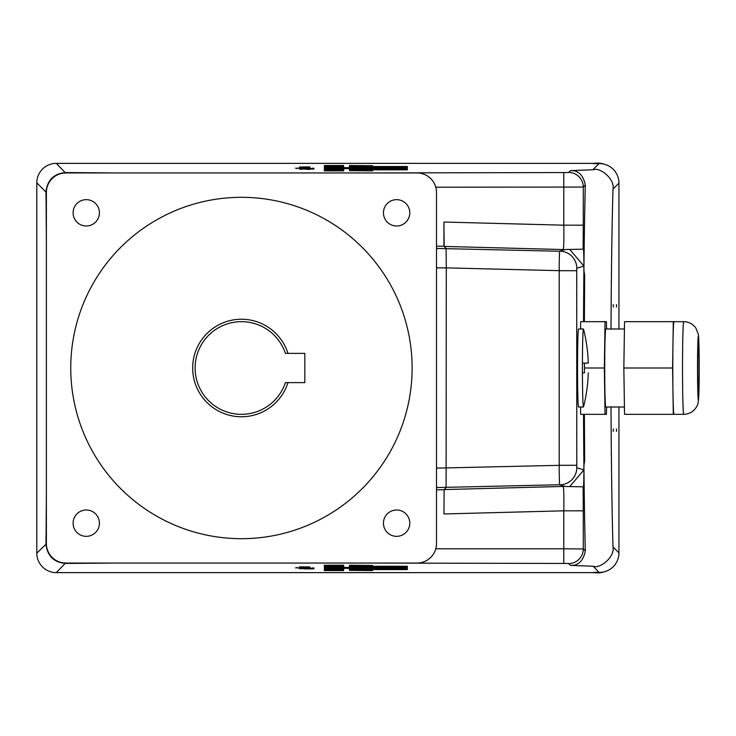 <?xml version="1.0" encoding="UTF-8"?>
<svg xmlns="http://www.w3.org/2000/svg" width="736" height="736" viewBox="0 0 736 736"><rect width="100%" height="100%" fill="white"/><g stroke="black" fill="none" stroke-linecap="round" stroke-linejoin="round"><path stroke-width="1.1" d="M603.778 571.9A19.522 19.504 -135 0 1 593.207 572.387L599.012 572.387A19.522 19.504 -135 0 0 618.948 552.892L612.996 546.931C615.002 557.502 599.417 569.057 593.299 566.251L599.012 572.387M564.908 486.404L444.158 489.569L446.117 487.554L446.283 267.876L559.213 270.664M436.503 246.22L443.946 246.22L446.117 248.446L446.283 267.876L436.503 267.876M309.957 568.008L299.534 568.155L309.957 568.063M588.285 363.133A158.488 158.488 0 0 0 583.538 329.194A39.008 1.021 90 0 0 583.436 328.992A39.008 1.021 90 0 0 582.424 363.124L588.285 363.124L582.424 363.124A39.008 1.021 90 0 0 582.415 368A39.008 1.021 90 0 0 582.424 372.876L584.448 372.876A39.008 1.021 90 0 0 584.448 363.124M584.448 372.876L582.424 372.876A39.008 1.021 90 0 0 583.436 407.008A39.008 1.021 90 0 0 583.538 406.806A158.488 158.488 0 0 0 588.285 372.867M301.558 568.431L299.534 568.486L301.558 568.486M299.534 568.302L313.922 568.302L299.534 568.348M313.922 168.277L311.889 168.277L313.922 168.231M309.957 567.576L301.926 567.631A3637.312 95.211 180 0 1 309.957 567.695L309.957 567.695M300.868 568.689L299.313 568.661M304.75 568.597L300.766 568.67L308.724 568.67L304.75 568.597L304.75 568.109M114.65 563.058L65.504 563.436C53.664 562.276 47.168 555.781 46 543.932L46.377 494.794M594.495 163.364L56.304 163.364A19.522 19.504 -135 0 0 36.8 182.859L36.8 553.141A19.522 19.504 135 0 0 56.304 572.636L594.495 572.636M584.375 414.331L584.66 460.653L583.915 465.842A270.646 7.084 90 0 0 585.295 550.942C583.363 560.841 578.441 565.662 570.51 565.404L592.848 566.223M570.51 565.404L568.67 563.555L563.794 563.436L368.23 563.058M372.609 570.593L349.444 570.391L372.609 570.188M299.534 567.226L301.926 567.254A3637.312 95.211 -0 0 1 309.957 567.318L299.534 567.272M313.922 567.925L311.889 567.971L313.922 567.971M304.87 568.937L313.922 568.854L304.87 568.854M407.367 569.581L349.444 569.581L349.444 569.084L407.367 569.084L407.367 569.581M349.444 566.251L407.367 566.251L407.367 566.757L349.444 566.757L349.444 566.251L407.367 566.269M349.444 565.644L372.609 565.441L349.444 565.239M309.957 567.53L299.534 567.447L309.957 567.741M407.367 567.41L407.367 566.904L324.337 567.566L407.367 567.41M407.367 568.422L324.337 568.174L407.367 568.928L407.367 568.422L352.498 567.944M324.337 568.072L347.512 567.87L324.337 567.668M324.337 570.593L343.648 570.593L343.648 569.084L324.337 569.084L324.337 570.593M324.337 566.757L324.337 565.239L343.648 565.239L343.648 566.757L324.337 566.757M310.187 568.661L308.752 568.578M297.013 567.87L309.957 567.925L295.513 567.861L297.013 567.87L296.866 567.41M301.558 567.787L299.534 567.842L301.558 567.842M299.534 566.849L301.926 566.876A3637.312 95.211 -0 0 1 309.957 566.932L299.534 566.895M443.946 246.22L443.946 222.042L444.158 246.431L563.169 249.55A610.245 5.327 1.5 0 0 564.935 249.578M443.946 513.958L444.158 489.569L443.946 513.958L563.794 510.821L563.794 548.808L583.298 548.936L583.298 510.821L563.794 510.821C564.034 496.101 563.831 487.977 563.169 486.45M301.705 167.817L309.957 167.624A3637.312 95.211 180 0 0 301.926 167.56L309.957 167.504M309.957 167.725L299.534 167.578L309.957 167.293L299.534 166.998L309.957 166.916M300.868 169.096L313.922 169.05L299.313 168.976M583.915 465.842A19.504 0.515 -90 0 1 583.409 486.836A19.504 0.515 -90 0 1 583.4 486.836L565.147 486.478L559.719 484.812A19.504 0.515 90 0 1 559.213 465.299L559.213 270.701A19.504 0.515 90 0 1 559.719 251.188L565.147 249.522L583.4 249.164A19.504 0.515 -90 0 1 583.409 249.164A19.504 0.515 -90 0 1 583.915 270.158L584.66 275.347L584.375 321.669M368.23 172.942L563.794 172.564L568.67 172.445L570.51 170.596L593.299 169.749C599.417 166.943 615.002 178.498 612.996 189.069A243.828 6.385 90 0 0 611.027 328.992M611.027 407.008A243.828 6.385 90 0 0 612.996 546.931M570.51 170.596C578.404 170.31 583.326 175.131 585.295 185.058A270.646 7.084 90 0 0 583.915 270.158M583.528 414.331A270.646 7.084 90 0 0 583.85 460.653A19.504 0.515 -90 0 1 583.878 469.918L576.785 467.737L576.72 270.701L559.213 270.701M569.83 486.514L583.878 469.918M568.67 563.555A14.628 14.619 -45 0 0 583.298 548.936L585.295 550.942M568.67 172.445A14.628 14.619 45 0 1 583.298 187.064L435.776 187.192M583.105 249.256L583.298 225.179L563.794 225.179C564.034 239.899 563.831 248.023 563.169 249.55M305.744 169.28L309.957 169.317M309.957 169.381L305.744 169.216M301.622 168.489L309.957 168.526M309.957 168.572L301.622 168.443M309.957 166.962L301.705 167.017L309.957 167.081M407.367 167.679L407.367 167.173L324.337 167.826L407.367 167.661L354.623 168.075M407.367 169.197L407.367 168.691L355.23 168.185L324.337 168.434L407.367 169.197L355.23 168.673L355.23 168.185M699.034 368A25.604 0.672 -90 0 1 698.363 393.604A25.604 0.672 -90 0 1 697.691 368A25.604 0.672 -90 0 1 698.363 342.396A25.604 0.672 -90 0 1 699.034 368M683.744 414.331C689.347 414.12 693.597 411.645 696.495 406.907C697.811 404.211 699.264 406.382 699.2 368A31.694 0.828 -90 0 1 697.949 395.453A31.694 0.828 -90 0 1 697.949 340.547A31.694 0.828 -90 0 1 699.191 368C699.08 345.331 698.887 337.226 698.262 334.034L695.934 328.201C692.972 324.006 688.905 321.825 683.744 321.669A46.331 1.214 90 0 0 682.686 391.166A46.331 1.214 90 0 0 683.744 414.331L673.992 414.331A46.331 1.214 -90 0 1 672.943 391.166A46.331 1.214 -90 0 1 672.943 344.834A46.331 1.214 -90 0 1 673.992 321.669L674.691 321.669M606.556 407.008L606.446 414.331L605.038 414.331L604.339 368L605.038 321.669L606.446 321.669L606.556 328.992M624.432 407.008L605.746 407.008A39.008 1.021 -90 0 1 604.725 368A39.008 1.021 -90 0 1 605.746 328.992L624.432 328.992M299.534 167.753L309.957 167.67M343.648 170.862L343.648 169.344L324.337 169.344L324.337 170.862L343.648 170.862L343.648 169.832L324.337 169.832L324.337 170.862M603.778 164.1A19.522 19.504 -45 0 0 599.012 163.613L593.207 163.613A19.522 19.504 135 0 1 603.778 164.1A19.522 19.504 -45 0 1 618.948 183.108L618.948 328.992M46.377 192.068L46 192.068C47.159 180.228 53.664 173.724 65.504 172.564L114.65 172.942M46.377 241.206L46 192.068L36.8 182.859M65.504 172.942L56.304 163.364M65.881 563.058L416.999 563.058A19.504 19.504 0 0 0 436.503 543.554L436.503 192.446A19.504 19.504 0 0 0 416.999 172.942L65.881 172.942A19.504 19.504 0 0 0 46.377 192.446L46.377 543.554A19.504 19.504 0 0 0 65.881 563.058M86.268 510.002A13.165 13.165 0 0 0 73.103 523.176A13.165 13.165 0 0 0 86.268 536.342A13.165 13.165 0 0 0 99.434 523.176A13.165 13.165 0 0 0 86.268 510.002M285.393 353.372A46.331 46.331 0 0 0 214.121 330.584A46.331 46.331 0 0 0 214.121 405.416A46.331 46.331 0 0 0 285.393 382.628A46.331 46.331 0 0 1 214.121 405.416A46.331 46.331 0 0 1 214.121 330.584A46.331 46.331 0 0 1 285.393 353.372L304.833 353.372L304.833 382.628L285.393 382.628M576.72 270.701L576.785 268.263L583.878 266.082A19.504 0.515 -90 0 1 583.85 275.347A270.646 7.084 90 0 0 583.528 321.669M583.436 328.992L578.56 328.992A39.008 1.021 90 0 0 577.539 368A39.008 1.021 90 0 0 578.56 407.008L583.436 407.008M580.557 407.008L580.667 414.331L605.038 414.331M605.038 321.669L580.667 321.669L580.557 328.992M299.534 167.964L309.957 168.001A3637.312 95.211 -0 0 0 301.926 167.937L309.957 167.836L301.705 167.78M301.926 167.219L301.926 167.182A3637.312 95.211 180 0 1 309.957 167.247L301.705 167.403L309.957 167.458M618.948 407.008L618.948 552.892M616.501 428.959L616.437 431.397L616.501 428.959M613.309 428.959L613.244 431.397L613.309 428.959M613.309 307.041L613.244 304.603L613.309 307.041M616.501 307.041L616.437 304.603L616.501 307.041M599.012 163.613L592.848 169.777M673.293 321.669L624.542 321.669L623.843 368L624.542 414.331L673.293 414.331L672.594 368L673.293 321.669L683.744 321.669M583.878 266.082L569.839 249.486M412.123 368A170.678 170.678 0 0 1 156.096 515.816A170.678 170.678 0 0 1 156.096 220.184A170.678 170.678 0 0 1 412.123 368M86.268 225.998A13.165 13.165 0 0 0 99.434 212.824A13.165 13.165 0 0 0 86.268 199.658A13.165 13.165 0 0 0 73.103 212.824A13.165 13.165 0 0 0 86.268 225.998M396.612 225.998A13.165 13.165 0 0 1 383.447 212.824A13.165 13.165 0 0 1 396.612 199.658A13.165 13.165 0 0 1 409.777 212.824A13.165 13.165 0 0 1 396.612 225.998M396.612 536.342A13.165 13.165 0 0 1 383.447 523.176A13.165 13.165 0 0 1 396.612 510.002A13.165 13.165 0 0 1 409.777 523.176A13.165 13.165 0 0 1 396.612 536.342M287.96 382.628A48.769 48.769 0 0 1 212.897 407.542A48.769 48.769 0 0 1 212.897 328.458A48.769 48.769 0 0 1 287.96 353.372M299.534 168.148L301.558 168.102L299.534 168.102M343.648 165.508L343.648 167.017L324.337 167.017L324.337 165.508L343.648 165.508M324.337 167.017L324.337 165.996L343.648 165.996L343.648 167.017M349.444 170.66L372.609 170.862L349.444 170.66M301.558 168.792L299.534 168.792L301.558 168.737M304.75 168.903L300.766 168.976L304.75 168.903M309.957 167.127L301.926 167.182M343.648 565.239L343.648 566.269L324.337 566.269L324.337 565.239M354.623 567.327L355.23 567.815M355.23 567.327L407.367 566.904M349.444 169.85L349.444 169.344L407.367 169.344L407.367 169.85L349.444 169.85L407.367 169.85M436.503 489.78L443.946 489.78M299.534 168.654L313.922 168.608L299.534 168.608M324.337 569.084L324.337 570.106L343.648 570.106L343.648 569.084M355.23 168.673L352.498 168.691M435.776 548.808L563.794 548.808L563.794 563.436M46.377 543.932L36.8 553.141M623.843 368L672.594 368M673.992 414.331L673.293 414.331M309.957 168.277L295.513 168.176L297.013 168.185L296.866 168.691M584.458 368L604.339 368M307.556 167.9L299.534 167.909M299.534 167.808L307.556 167.863M65.504 563.058L56.304 572.636M407.367 167.017L349.444 167.017L349.444 166.52L407.367 166.52L407.367 167.017L349.444 167.008M407.367 569.084L349.444 569.084M349.444 165.913L372.609 165.71L349.444 165.508M324.337 168.332L347.512 168.13L324.337 167.928M310.187 168.976L308.752 169.096M297.013 168.185L309.957 168.231M436.503 487.554L559.682 484.757M436.503 468.124L559.213 465.336M436.503 248.446L559.682 251.243M583.85 460.653L584.66 460.653M583.85 275.347L584.66 275.347M583.298 510.821L583.105 486.744M585.295 185.058L583.298 187.064L583.298 225.179M576.785 268.263A17.066 17.066 -107.1 0 0 559.719 251.188M563.794 172.564L563.794 225.179L443.946 222.042M576.785 467.737A17.066 17.066 107.1 0 1 559.719 484.812M576.72 465.299L559.213 465.299M612.996 189.069L618.948 183.108M300.766 568.67L300.766 568.183M308.724 568.67L308.724 568.183M300.766 168.976L300.766 169.464M308.724 168.976L308.724 169.464"/></g></svg>
